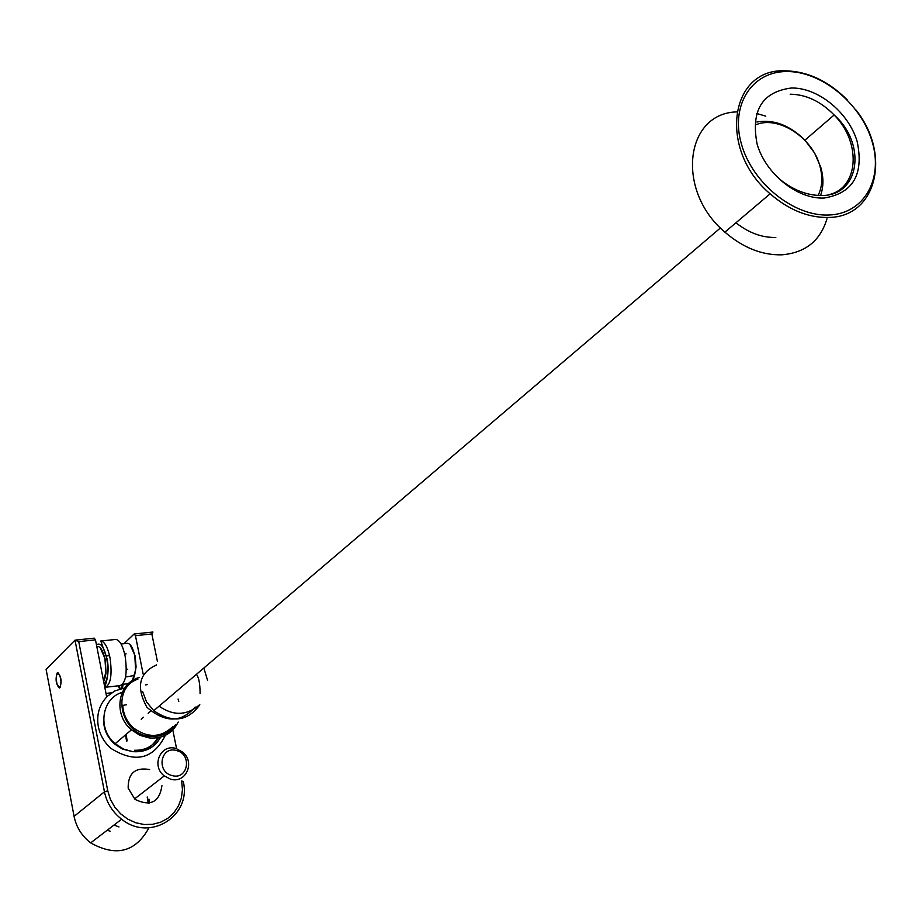 <?xml version="1.0" encoding="UTF-8"?>
<svg xmlns="http://www.w3.org/2000/svg" width="922" height="922" viewBox="0 0 922 922"><rect width="100%" height="100%" fill="white"/><g stroke="black" fill="none" stroke-linecap="round" stroke-linejoin="round"><path stroke-width="1.38" d="M59.976 687.674L59.308 687.985C55.954 684.216 55.239 679.226 57.176 673.002L57.856 672.691C61.221 676.471 61.924 681.473 59.976 687.674M95.485 639.856L78.739 641.608L107.759 790.822L110.363 799.282L114.72 807.084L120.621 813.803L127.732 819.116L135.707 822.747L144.143 824.522L152.591 824.337L160.624 822.217L167.85 818.298L173.901 812.755L178.488 805.897L181.38 798.06L182.452 789.635L181.657 781.049L183.224 781.383C191.926 815.797 149.894 842.328 121.646 819.22C112.53 812.132 106.802 802.993 104.451 791.802L75.016 640.156L94.217 638.151L95.485 639.856L106.698 697.02C99.161 705.123 96.372 714.999 98.331 726.651C100.106 735.249 104.359 742.533 111.066 748.48C135.35 763.554 153.432 759.186 165.315 735.376M149.641 769.547C135.188 767.058 128.02 773.258 128.158 788.126L134.946 799.351C150.47 806.819 159.471 802.255 161.938 785.659M78.739 641.608L75.016 640.156L46.1 669.349L74.083 816.362C76.319 827.195 81.851 836.035 90.667 842.881C116.149 857.091 135.58 852.089 148.938 827.841M123.963 643.683L134.139 633.99L152.937 632.031L151.853 633.956L135.453 635.673L134.139 633.99M172.806 730.005L176.586 748.676M157.408 661.408L151.853 633.956M143.175 674.178L135.453 635.673M148.949 799.086L149.445 803.108M829.132 214.999C864.26 213.731 883.76 178.753 871.958 141.008C860.664 103.241 821.145 70.971 786.489 71.536C751.684 71.547 730.017 105.396 741.53 144.397C752.513 183.42 794.176 216.831 829.132 214.999M855.674 109.637C891.609 153.928 877.029 217.085 828.624 217.454C808.329 217.857 788.84 209.986 770.135 193.816C717.984 149.986 729.463 68.24 785.06 70.81C807.637 71.248 828.475 81.032 847.572 100.187M736.701 111.896C684.746 113.279 675.757 191.004 724.888 232.137C743.086 247.788 762.125 255.348 782.029 254.806C805.413 252.743 820.384 240.734 826.965 218.779M765.733 116.16L756.57 113.441M818.102 195.464C822.366 186.809 822.931 176.909 819.819 165.741C812.455 137.747 778.802 115.676 756.536 124.505M756.939 121.992C773.812 119.157 789.82 125.242 804.964 140.225L814.61 153.029L820.787 167.285C823.692 177.566 823.611 186.982 820.545 195.522M199.82 704.731C187.742 721.407 172.391 723.39 153.767 710.689L146.54 701.896L142.541 691.408M115.434 744.746L115.354 743.547M57.21 684.7L59.365 687.293C61.244 685.507 61.428 681.727 59.953 675.953L58.051 673.383C55.954 674.685 55.677 678.465 57.21 684.7M132.457 751.614L122.361 749.033L114.443 743.916C106.745 736.759 103.149 728.149 103.656 718.088M137.966 679.088C110.801 688.066 120.206 734.304 149.871 736.321C160.924 737.22 169.487 733.313 175.56 724.611M178.211 722.041C172.356 733.543 162.756 738.856 149.41 737.969L139.914 735.318L131.443 729.844C112.772 714.619 117.786 682.753 139.349 677.451M122.234 692.364C101.57 698.231 97.156 729.002 115.169 743.697L123.502 749.067L132.849 751.661C145.411 752.525 154.689 747.684 160.682 737.127M178.799 701.365L178.073 699.037M145.63 684.862L147.174 684.689M106.652 696.755L114.916 690.889L124.724 687.962M157.616 737.807C152.291 747.223 144.051 751.833 132.883 751.637M158.653 737.612C153.179 746.29 145.146 750.508 134.531 750.278M126.475 704.742L122.419 705.48C122.96 714.227 126.591 721.672 133.298 727.792C147.647 738.234 160.739 737.911 172.587 726.813M171.988 775.529C155.864 771.726 160.797 745.529 176.598 750.577C192.583 754.346 187.846 780.461 171.988 775.529M170.466 779.125L164.266 775.909C150.816 765.882 160.67 743.409 176.125 748.537L182.844 752.225C195.487 762.459 185.679 784.034 170.466 779.125M118.984 826.93L114.017 825.04M147.197 796.965L148.235 803.304M107.759 790.822L104.451 791.802L74.083 816.362M791.387 88.005C817.998 87.463 848.494 112.323 857.137 141.4C864.087 174.385 853.081 193.263 824.095 198.046C797.311 199.336 765.548 173.809 757.089 143.993C750.727 110.49 762.16 91.82 791.387 88.005M829.316 194.577C859.062 187.397 861.332 142.195 834.145 114.985C820.741 101.362 806.093 94.436 790.177 94.205M735.929 222.79C748.825 232.92 762.125 237.807 775.817 237.427M103.621 681.335L105.846 671.884L104.947 659.207C103.172 651.186 100.798 646.944 97.824 646.449L97.375 646.495M100.187 647.682L105.258 659.218M132.33 680.643L135.603 670.029L134.831 655.968C133.033 648.005 130.613 643.775 127.57 643.302L127.109 643.349M130.071 644.605L135.131 655.98M105.269 659.299L106.042 673.037L104.774 678.834L103.252 679.445M135.154 656.061L136.087 666.86L134.589 675.492L126.279 676.863M134.416 675.918L132.526 680.517M128.423 683.675L123.271 684.251L122.246 688.388M126.153 734.35L127.121 740.896M105.995 693.436L111.55 692.791M119.664 689.045L118.166 685.83M118.903 685.738L120.344 688.849M121.543 688.538L122.407 684.516M104.612 679.249L103.679 681.6M125.599 734.822L126.51 741.011L125.565 734.857M105.638 687.247L120.079 685.611C125.749 683.121 127.455 673.383 125.173 656.418C122.914 645.769 119.791 640.099 115.803 639.419L115.215 639.488M104.198 684.262C107.793 679.779 108.669 671.354 106.814 659C104.036 646.841 100.59 642.127 96.464 644.847M100.786 640.997C104.728 641.689 107.816 647.371 110.064 658.054C112.334 675.065 110.675 684.827 105.073 687.305C102.538 690.428 110.974 676.875 107.044 658.85L100.786 640.997L115.942 639.43M110.075 831.195L107.229 830.238M121.646 819.22L90.667 842.881M804.918 140.179L834.145 114.985C866.83 143.694 859.823 195.833 821.859 195.499C807.015 195.556 792.782 189.978 779.148 178.776M770.135 193.816L724.888 232.137M96.798 646.564L97.651 646.472M121.059 643.994L127.409 643.326M126.141 653.848L125.45 653.928M127.755 669.199L127.075 669.268M120.263 688.872L118.811 685.749M122.591 684.331L121.6 688.527M109.568 655.634L106.445 655.968M153.767 710.689L720.451 227.941M150.609 711.173L148.165 713.271M143.567 717.201L141.193 719.229M59.365 687.293L60.195 687.42M58.051 673.383L58.731 673.118M115.169 743.697L131.443 729.844M122.787 705.249C123.202 714.02 126.671 721.511 133.217 727.712L133.298 727.792M156.636 664.877C139.084 672.864 135.834 686.994 146.909 707.243C165.142 723.009 181.231 722.929 195.176 707.024M200.086 693.644C200.074 683.721 198.841 677.301 196.386 674.374M159.068 706.171C173.244 716.002 186.578 715.668 199.094 705.169M207.554 680.298L203.831 668.047M164.266 775.909L134.497 798.971"/></g></svg>

